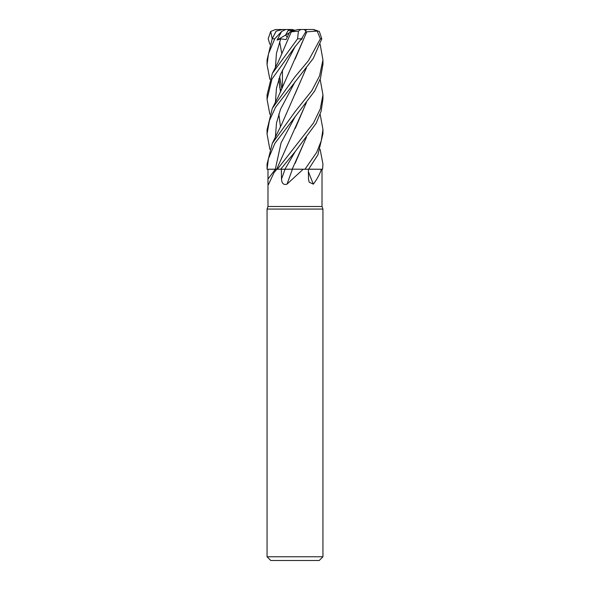 <?xml version="1.0" encoding="UTF-8"?>
<svg xmlns="http://www.w3.org/2000/svg" width="590" height="590" viewBox="0 0 590 590"><rect width="100%" height="100%" fill="white"/><g stroke="black" fill="none" stroke-linecap="round" stroke-linejoin="round"><path stroke-width="0.89" d="M292.087 169.168L304.905 169.234L303.179 169.234L287.013 184.139C283.65 185.216 281.814 183.512 281.511 179.043L281.342 169.234L289.048 169.234M320.149 149.359L322.944 164.116L322.597 169.234L308.673 169.175L321.388 169.234C319.957 173.888 317.28 178.859 313.356 184.139L309.153 182.185L308.526 179.043L308.356 169.234M267.985 179.589L267.985 206.5L267.056 209.059L322.944 209.059L322.944 556.776L267.056 556.776L270.781 560.5L319.219 560.5L322.944 556.776M267.985 206.5L322.015 206.5L322.944 209.059M322.015 179.589L322.015 169.234M320.149 114.305L322.951 129.483L321.218 140.929L316.734 152.264L304.978 169.234L321.388 169.234M308.393 171.535A472.597 359.443 -66.7 0 0 313.356 184.139M268.656 184.139C268.074 185.216 267.845 183.512 267.985 179.043L267.985 169.234L276.791 169.234L273.959 172.774L268.421 184.641M320.149 79.274L322.944 94.784L320.281 108.929L313.526 122.963L277.381 169.234L276.673 169.219L281.342 169.234M276.791 169.234L277.366 169.234M304.978 169.234L303.179 169.234M292.411 169.234A472.597 64.384 -75 0 1 287.013 184.139M267.985 169.234L275.338 169.19L267.056 169.234L268.421 158.799L274.888 143.363L314.618 91.103L320.495 78.256L322.944 64.207M280.095 169.242L284.985 169.19L280.095 169.242M294.55 30.429L290.752 31.381L292.183 30.429L294.55 30.429M269.851 79.274L267.049 64.649L268.502 53.756L274.733 38.815L281.629 31.477L285.715 29.5L288.731 29.5L285.56 35.083L287.227 37.089L285.56 35.076L288.156 30.429L292.183 30.429M281.629 31.477L277.094 40.083L289.218 32.915M277.094 40.083L280.737 38.896L286.084 39.574L289.587 32.155L295 30.304L292.301 29.5L282.588 29.5L276.186 31.152L272.182 38.815L267.056 59.937L267.056 64.207M269.851 44.272L268.199 38.815L270.67 31.477L275.405 29.552L283.016 29.5M288.709 29.53L289.284 30.429M322.597 169.234L322.944 164.116M308.629 169.234L317.914 154.772L322.944 133.679M269.851 114.305L267.049 99.327L271.961 79.067L295.007 46.75L301.534 38.815L305.959 31.477L304.344 29.5L300.826 29.5L298.4 31.152L297.567 38.815L272.322 73.448L267.056 94.983M280.685 169.234L295.177 151.63L316.144 123.325L321.167 111.09L322.944 98.995M269.851 149.359L267.049 133.982L269.431 120.581L275.567 107.203L313.246 58.454L321.801 38.815L319.33 31.477L313.651 29.5M305.768 30.378L306.984 29.5L313.238 29.5L317.214 31.152L320.385 38.815L308.474 60.63L295 76.796L272.322 108.331L267.056 129.785M320.149 44.272L322.944 59.937L319.559 75.926L311.822 90.713L295 111.79L272.329 143.318L267.056 164.116L267.056 168.762M276.695 169.175L275.338 169.234A471.919 423.222 -54.6 0 1 267.985 179.043M292.264 169.168L284.963 169.234M270.67 31.477L272.219 38.748M306.66 31.823L317.774 31.049M306.8 31.875L278.369 96.502L272.322 108.331M278.834 114.025L280.486 126.931M305.886 31.963L306.748 31.853L295.125 59.096M301.173 39.25L301.571 39.574L302.515 37.635M295.125 46.603L280.508 74.377L276.459 88.264L275.419 102.151L276.459 88.264L280.508 74.377L295.125 46.603M306.328 102.638L295.273 128.406M295.162 116.621L281.054 142.905L275.338 169.19M306.453 102.49L276.666 169.242M295.081 163.393L306.328 137.448M295.177 151.63L284.985 169.19L295.177 151.63M306.461 137.271L292.19 169.168M306.328 67.968L294.823 94.57M295.148 81.59L280.523 109.261L276.481 123.096L275.412 136.932L276.481 123.096L280.523 109.261L295.148 81.59M306.446 67.828L281.762 124.166L272.329 143.318M278.915 78.743L280.523 92.04M289.587 32.155L291.305 31.853M280.737 38.896L276.467 53.203L275.412 67.503L276.467 53.203L280.737 38.896M279.66 87.202L281.054 90.867L279.66 87.202M291.357 31.823L298.4 31.152M291.276 31.875L278.185 62.105L272.322 73.448M278.827 79.016L280.486 92.121M313.238 29.5L313.629 29.5M304.285 29.5L306.984 29.5M295 30.304L297.699 29.5L300.826 29.5M301.276 39.117L301.571 39.574M285.058 169.234A471.919 64.295 -75 0 1 281.511 179.043M297.567 38.815L301.534 38.815M320.385 38.815L321.801 38.815M272.182 38.815L274.733 38.815M322.015 177.929L322.015 206.5M276.562 169.234L273.959 172.774M267.985 177.929L267.985 179.412M282.426 70.026L282.426 87.681L282.426 70.026M267.056 209.059L267.056 556.776M322.944 133.982L322.944 129.483M322.944 99.327L322.944 94.784M322.944 64.649L322.944 59.937M276.12 31.152L272.315 38.564M281.858 54.014L279.645 41.661M281.858 89.016L279.645 76.626M267.056 133.982L267.056 129.483M267.056 99.327L267.056 94.784M275.405 29.552L276.371 29.5"/></g></svg>

